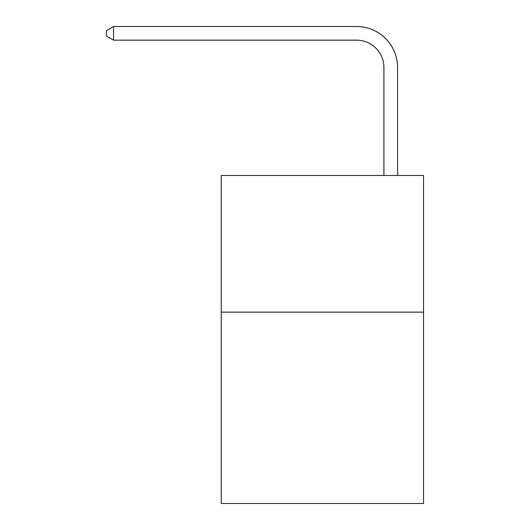 <?xml version="1.0" encoding="UTF-8"?>
<svg xmlns="http://www.w3.org/2000/svg" width="530" height="530" viewBox="0 0 530 530"><rect width="100%" height="100%" fill="white"/><g stroke="black" fill="none" stroke-linecap="round" stroke-linejoin="round"><path stroke-width="0.79" d="M423.543 312.15L423.543 503.5L221.262 503.5L221.262 175.476L423.543 175.476L423.543 312.15L221.262 312.15M383.906 175.476L383.906 67.502A27.335 27.335 174.2 0 0 356.571 40.167L113.566 40.167L113.566 26.5L356.571 26.5A41.002 41.002 -5.8 0 1 397.573 67.502L397.573 175.476M383.906 67.502A27.335 27.335 174.2 0 0 356.571 40.167A27.335 27.335 174.2 0 1 383.906 67.502A27.335 27.335 174.2 0 0 356.571 40.167A27.335 27.335 174.2 0 1 383.906 67.502A27.335 27.335 174.2 0 0 356.571 40.167A27.335 27.335 174.2 0 1 383.906 67.502A27.335 27.335 174.2 0 0 356.571 40.167A27.335 27.335 174.2 0 1 383.906 67.502A27.335 27.335 174.2 0 0 356.571 40.167A27.335 27.335 174.2 0 1 383.906 67.502A27.335 27.335 174.2 0 0 356.571 40.167A27.335 27.335 174.2 0 1 383.906 67.502A27.335 27.335 174.2 0 0 356.571 40.167A27.335 27.335 174.2 0 1 383.906 67.502A27.335 27.335 174.2 0 0 356.571 40.167A27.335 27.335 174.2 0 1 383.906 67.502A27.335 27.335 174.2 0 0 356.571 40.167A27.335 27.335 174.2 0 1 383.906 67.502A27.335 27.335 174.2 0 0 356.571 40.167A27.335 27.335 174.2 0 1 383.906 67.502A27.335 27.335 174.2 0 0 356.571 40.167A27.335 27.335 174.2 0 1 383.906 67.502A27.335 27.335 174.2 0 0 356.571 40.167A27.335 27.335 174.2 0 1 383.906 67.502A27.335 27.335 174.2 0 0 356.571 40.167A27.335 27.335 174.2 0 1 383.906 67.502A27.335 27.335 174.2 0 0 356.571 40.167A27.335 27.335 174.2 0 1 383.906 67.502A27.335 27.335 174.2 0 0 356.571 40.167A27.335 27.335 174.2 0 1 383.906 67.502A27.335 27.335 174.2 0 0 356.571 40.167M113.566 40.167L106.457 36.066L106.457 30.601L113.566 26.5"/></g></svg>
